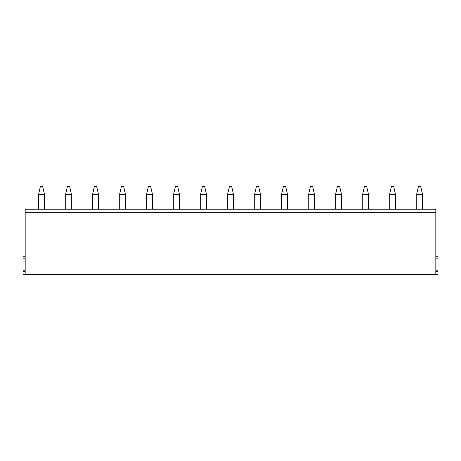 <?xml version="1.0" encoding="UTF-8"?>
<svg xmlns="http://www.w3.org/2000/svg" width="461" height="461" viewBox="0 0 461 461"><rect width="100%" height="100%" fill="white"/><g stroke="black" fill="none" stroke-linecap="round" stroke-linejoin="round"><path stroke-width="0.69" d="M435.824 274.445L25.176 274.445L25.176 209.236L435.824 209.236L435.824 274.445L437.95 274.445L437.95 270.192L435.824 270.192M25.176 274.445L23.05 274.445L23.05 270.192L25.176 270.192M25.176 258.143L23.05 258.143L23.05 270.192M23.05 258.143L23.05 256.725L25.176 256.725M437.95 270.192L437.95 256.725L435.824 256.725M44.314 209.236L44.314 193.735L42.654 186.555L40.372 186.555L38.712 193.735L38.712 209.236M71.317 209.236L71.317 193.735L69.657 186.555L67.375 186.555L65.716 193.735L65.716 209.236M98.32 209.236L98.32 193.735L96.66 186.555L94.378 186.555L92.719 193.735L92.719 209.236M125.323 209.236L125.323 193.735L123.663 186.555L121.381 186.555L119.722 193.735L119.722 209.236M152.326 209.236L152.326 193.735L150.666 186.555L148.384 186.555L146.725 193.735L146.725 209.236M179.329 209.236L179.329 193.735L177.669 186.555L175.387 186.555L173.728 193.735L173.728 209.236M206.332 209.236L206.332 193.735L204.672 186.555L202.391 186.555L200.731 193.735L200.731 209.236M233.335 209.236L233.335 193.735L231.676 186.555L229.394 186.555L227.734 193.735L227.734 209.236M260.338 209.236L260.338 193.735L258.679 186.555L256.397 186.555L254.737 193.735L254.737 209.236M287.341 209.236L287.341 193.735L285.682 186.555L283.4 186.555L281.74 193.735L281.74 209.236M314.344 209.236L314.344 193.735L312.685 186.555L310.403 186.555L308.743 193.735L308.743 209.236M341.347 209.236L341.347 193.735L339.688 186.555L337.406 186.555L335.746 193.735L335.746 209.236M368.351 209.236L368.351 193.735L366.691 186.555L364.409 186.555L362.749 193.735L362.749 209.236M395.354 209.236L395.354 193.735L393.7 186.555L391.412 186.555L389.752 193.735L389.752 209.236M422.357 209.236L422.357 193.735L420.703 186.555L418.415 186.555L416.761 193.735L416.761 209.236M25.176 271.61L23.05 271.61M25.176 212.78L435.824 212.78M437.95 271.61L435.824 271.61M437.95 258.143L435.824 258.143M44.314 194.352L38.712 194.352M71.317 194.352L65.716 194.352M98.32 194.352L92.719 194.352M125.323 194.352L119.722 194.352M152.326 194.352L146.725 194.352M179.329 194.352L173.728 194.352M206.332 194.352L200.731 194.352M233.335 194.352L227.734 194.352M260.338 194.352L254.737 194.352M287.341 194.352L281.74 194.352M314.344 194.352L308.743 194.352M341.347 194.352L335.746 194.352M368.351 194.352L362.749 194.352M395.354 194.352L389.752 194.352M422.357 194.352L416.761 194.352"/></g></svg>
